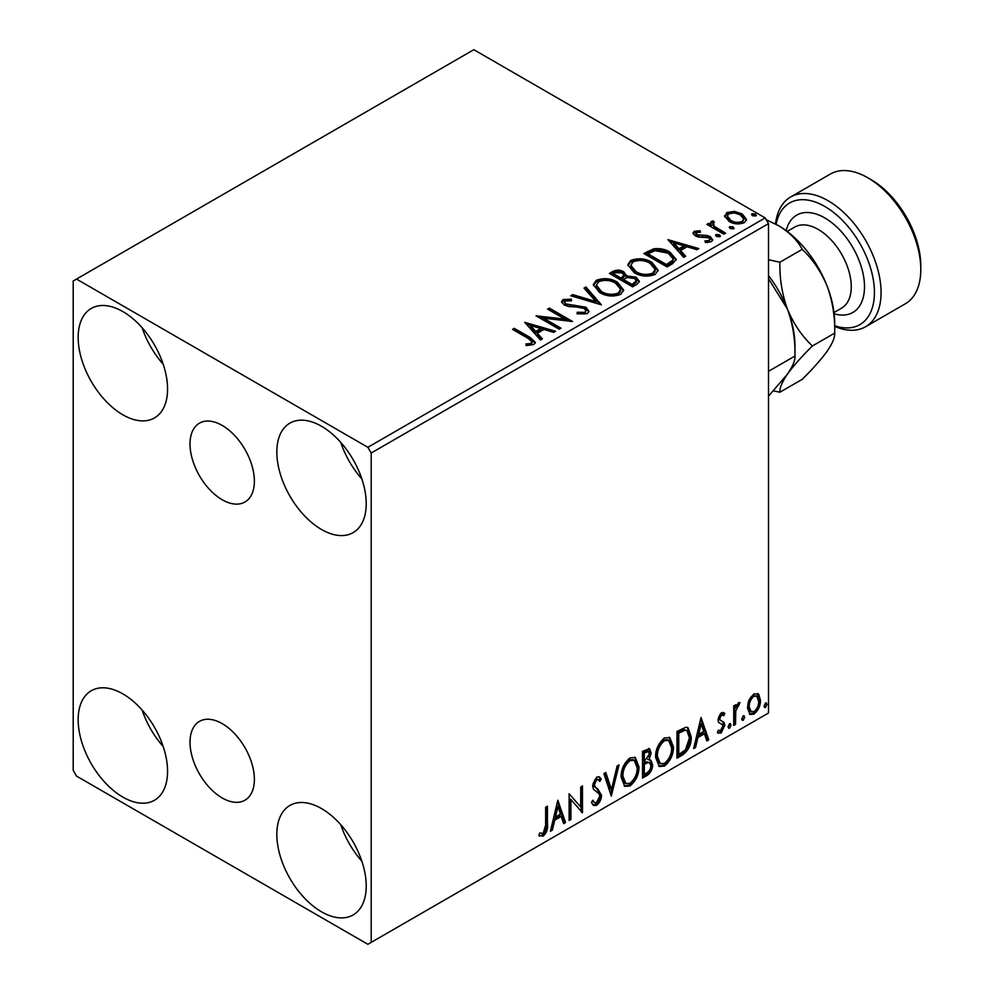 <?xml version="1.0" encoding="UTF-8"?>
<svg xmlns="http://www.w3.org/2000/svg" width="994" height="994" viewBox="0 0 994 994"><rect width="100%" height="100%" fill="white"/><g stroke="black" fill="none" stroke-linecap="round" stroke-linejoin="round"><path stroke-width="1.49" d="M222.196 425.432A45.513 26.279 -120 0 0 199.446 423.171A45.513 26.279 -120 0 0 192.463 459.65A45.513 26.279 -120 0 0 222.196 499.746A45.513 26.279 -120 0 0 244.946 502.007A45.513 26.279 -120 0 0 251.929 465.54A45.513 26.279 -120 0 0 222.196 425.432M222.196 723.632A45.513 26.279 -120 0 0 199.446 721.383A45.513 26.279 -120 0 0 192.463 757.85A45.513 26.279 -120 0 0 222.196 797.958A45.513 26.279 -120 0 0 244.946 800.207A45.513 26.279 -120 0 0 251.929 763.74A45.513 26.279 -120 0 0 222.196 723.632M321.522 911.809A63.206 36.492 60 0 1 280.233 856.107A63.206 36.492 60 0 1 289.913 805.451A63.206 36.492 60 0 1 321.522 808.582A63.206 36.492 60 0 1 362.822 864.283A63.206 36.492 60 0 1 353.131 914.94A63.206 36.492 60 0 1 321.522 911.809M361.853 861.239A63.206 36.492 60 0 1 340.78 824.734M122.871 414.809A63.206 36.492 60 0 1 81.57 359.095A63.206 36.492 60 0 1 91.262 308.451A63.206 36.492 60 0 1 122.871 311.582A63.206 36.492 60 0 1 164.159 367.283A63.206 36.492 60 0 1 154.48 417.927A63.206 36.492 60 0 1 122.871 414.809M163.202 364.239A63.206 36.492 60 0 1 142.13 327.734M321.522 529.491A63.206 36.492 60 0 1 280.233 473.79A63.206 36.492 60 0 1 289.913 423.133A63.206 36.492 60 0 1 321.522 426.264A63.206 36.492 60 0 1 362.822 481.978A63.206 36.492 60 0 1 353.131 532.622A63.206 36.492 60 0 1 321.522 529.491M361.853 478.922A63.206 36.492 60 0 1 340.78 442.429M122.871 797.113A63.206 36.492 60 0 1 81.57 741.412A63.206 36.492 60 0 1 91.262 690.755A63.206 36.492 60 0 1 122.871 693.887A63.206 36.492 60 0 1 164.159 749.588A63.206 36.492 60 0 1 154.48 800.245A63.206 36.492 60 0 1 122.871 797.113M163.202 746.544A63.206 36.492 60 0 1 142.13 710.051M73.208 280.991L73.208 770.35L76.513 776.09L367.879 944.3L371.184 942.387L371.184 453.028L367.879 447.3L76.513 279.078L73.208 280.991M749.128 699.875L753.937 693.862L758.733 694.309L760.472 700.261C760.522 705.79 758.335 710.399 753.937 714.102L750.048 714.475L747.401 707.815L749.128 699.875M757.801 693.526L758.733 694.309L757.416 693.551L759.143 699.503L760.472 700.261M733.734 725.434L733.734 705.877L735.51 704.845L735.51 707.728L738.617 702.708L739.971 702.596L735.784 710.959L735.51 724.402L733.734 725.434M723.769 715.742L721.482 714.997L719.768 718.625L720.19 720.153L724.228 722.588L724.812 725.272L721.06 733.087L717.382 732.566L718.413 730.155L720.849 730.801L723.036 726.403L722.613 724.775L718.55 722.439L717.979 719.755L721.371 712.661L724.812 713.456L723.769 715.742L721.632 714.251M720.19 720.153L718.861 719.395L720.19 720.153M718.165 733.286L717.382 732.566M722.613 724.775L720.812 723.62M682.356 755.092L676.976 758.198L676.976 731.435L685.997 727.186L687.997 727.67L691.24 736.914C691.501 744.494 688.544 750.545 682.356 755.092L681.039 754.322L676.976 756.67M642.509 778.091L642.509 751.34L649.529 748.681L651.132 752.992L648.958 759.938L650.921 760.286L652.611 764.672C652.586 769.095 650.759 772.686 647.144 775.419L642.509 778.091M611.31 796.107L603.88 773.63L605.818 772.512L611.459 789.559L617.1 766.001L619.038 764.883L611.31 796.107M570.904 819.441L569.115 820.472L569.115 793.709L580.707 806.979L580.707 787.012L582.484 785.981L582.484 812.744L570.904 799.524L570.904 819.441L569.115 818.944M545.644 825.057L545.644 807.252L547.433 806.233L547.433 824.299C548.141 828.747 546.725 832.686 543.184 836.128L538.81 835.569L539.717 832.984L543.171 833.394L545.644 825.057M539.692 836.178L538.81 835.569M371.184 942.387L768.499 713.009L768.499 223.65L371.184 453.028M557.833 800.22L565.549 822.523L563.61 823.641L561.225 816.447L554.727 820.199L552.341 830.152L550.403 831.27L557.833 800.22M596.611 805.277L593.604 805.5L591.405 802.444L592.846 800.245L594.648 802.68L596.487 802.605L599.717 796.206L599.133 793.92L593.505 789.261L592.586 785.707L596.735 777.072L599.357 776.91L601.208 779.023L599.817 781.47L598.313 779.718L596.711 779.83L594.375 784.577L595.456 787.41L597.655 788.801L601.507 795.212C601.469 799.238 599.842 802.605 596.611 805.277L595.282 804.519L592.983 805.003M621.113 777.184C620.989 769.629 623.921 763.206 629.923 757.913L635.29 757.44L638.943 766.759C639.055 774.338 636.098 780.737 630.059 785.968L624.779 786.391L621.113 777.184M655.58 757.279C655.456 749.724 658.388 743.301 664.39 738.02L669.757 737.548L673.41 746.867C673.522 754.446 670.565 760.845 664.526 766.076L659.246 766.498L655.58 757.279M701.043 717.544L708.772 739.834L706.833 740.965L704.448 733.758L697.937 737.511L695.551 747.463L693.613 748.594L701.043 717.544M729.571 723.719L731.05 725.086L729.571 728.18L728.08 726.8L729.571 723.719L730.466 723.644M729.658 723.669L728.242 727.409L729.571 728.18L728.689 728.254M743.239 715.829L744.717 717.196L743.239 720.29L741.748 718.91L743.239 715.829L744.133 715.742M743.326 715.779L741.909 719.519L743.239 720.29L742.356 720.352M765.517 702.957L767.008 704.336L765.517 707.417L764.038 706.051L765.517 702.957L766.424 702.882M765.616 702.907L764.2 706.659L765.517 707.417L764.634 707.492M724.763 216.94L726.776 212.542L734.367 211.387L742.12 213.859L746.556 219.488L744.307 222.668C738.89 224.632 733.808 224.209 729.037 221.413L724.551 215.748M713.232 222.768L714.351 226.334L725.583 233.13L723.794 234.162L706.858 224.383L708.647 223.352L711.132 224.793L710.461 222.917L711.443 221.389L713.381 220.941L714.338 222.47L713.232 222.768L712.623 225.303M696.396 232.484L696.956 234.795L707.082 235.479L710.288 236.659L712.748 239.79L711.418 241.654L705.454 242.449L704.908 240.946L709.144 240.56L709.902 239.479L708.585 237.74L698.434 237.044L695.253 235.864L692.992 233.068L694.21 231.341L700.062 230.745L700.472 232.186L696.396 232.484L695.825 234.832M672.429 263.82L667.049 266.926L643.864 253.545L653.729 248.823C660.103 248.152 665.52 249.27 670.006 252.178L676.206 259.359L672.429 263.82M632.582 286.831L609.397 273.449L612.677 271.548C616.379 269.623 620.082 269.697 623.76 271.784L626.518 275.885L636.098 277.202L639.341 281.302L637.216 284.147L632.582 286.831M626.593 275.288L626.518 277.413L636.098 278.73L636.098 277.202M601.382 304.835L570.767 295.752L572.718 294.622L595.928 301.517L583.987 288.123L585.926 286.993L601.382 304.835M560.964 328.169L559.187 329.2L536.014 315.819L564.878 319.111L547.595 309.134L549.384 308.103L572.556 321.484L543.73 318.217L560.964 328.169M527.951 338.271L512.531 329.374L514.32 328.343L529.964 337.376L535.431 342.383L533.853 344.508L526.795 345.502L525.925 343.949L529.951 343.638L532.225 341.973L527.951 338.271M367.879 447.3L765.181 217.91L473.827 49.7L76.513 279.078M524.72 322.342L555.621 331.263L553.683 332.381L543.867 329.461L537.356 333.226L542.401 338.892L540.463 340.01L524.72 322.342M587.268 313.669L577.005 313.756L577.278 312.24L584.77 312.377L585.963 310.65L584.074 308.227L581.217 307.258L568.742 306.55L564.294 305.046L561.573 301.691L563.026 299.529L571.426 299.219L571.463 300.834L565.387 300.921L564.517 302.114L565.984 303.965L585.888 307.221L588.957 311.246L587.268 313.669M599.693 292.547L593.343 284.682L596.214 280.37C603.78 277.661 610.838 278.258 617.411 282.184L623.673 290.086L620.716 294.361C613.223 297.007 606.216 296.398 599.693 292.547M634.16 272.642L627.81 264.777L630.681 260.478C638.247 257.757 645.305 258.365 651.878 262.292L658.14 270.182L655.183 274.456C647.69 277.102 640.683 276.506 634.16 272.642M667.931 239.653L698.832 248.575L696.893 249.693L687.09 246.773L680.579 250.538L685.624 256.203L683.686 257.322L667.931 239.653M716.512 236.473L716.065 234.509L719.482 234.758L719.929 236.734L716.512 236.473M715.556 235.243L716.065 234.509L716.065 236.038L719.482 236.286L719.482 234.758M720.439 235.988L719.929 236.734M730.18 228.583L729.733 226.62L733.15 226.868L733.597 228.844L730.18 228.583M729.223 227.353L729.733 226.62L729.733 228.148L733.15 228.396L733.15 226.868M734.106 228.098L733.597 228.844M752.47 215.723L752.023 213.747L755.44 214.008L755.887 215.984L752.47 215.723M751.514 214.493L752.023 213.747L752.023 215.276L755.44 215.536L755.44 214.008M756.397 215.238L755.887 215.984M765.181 217.91L768.499 223.65M513.861 330.132L514.32 328.343M514.32 329.871L529.964 338.904L535.269 343.116M525.925 345.477L529.951 345.166L529.951 343.638M529.951 345.166L531.455 344.682L531.455 343.154M531.455 344.682L532.225 341.973M526.261 324.069L553.869 332.269M541.506 339.401L537.356 334.754L537.356 333.226M530.448 325.485L530.448 327.014L535.741 332.94L540.736 330.058L540.736 328.529L530.448 325.485L535.741 331.412L540.736 328.529M535.741 332.94L535.741 331.412M538.798 317.421L564.878 320.64L564.878 319.111M548.924 309.892L549.384 308.103M549.384 309.631L569.811 321.422M559.647 328.939L543.73 319.745L543.73 318.217M584.77 312.377L584.77 313.905L577.278 313.769L577.278 312.24M584.77 313.905L585.963 310.65M561.709 302.462L563.026 301.058L563.026 299.529M563.026 301.058L571.426 300.747L571.426 299.219M564.517 302.114L565.984 305.493L565.984 303.965M565.984 305.493L570.059 306.599L570.059 305.071M570.059 306.599L574.557 306.661L574.557 305.133M574.557 306.661L585.888 308.749L585.888 307.221M585.888 308.749L588.833 311.967M572.519 296.262L572.718 294.622M572.718 296.162L595.928 303.058L595.928 301.517M584.882 289.13L585.926 288.533L585.926 286.993M585.926 288.533L600.14 304.475M593.406 285.464L596.214 281.898L596.214 280.37M596.214 281.898C603.78 279.19 610.838 279.786 617.411 283.725L617.411 282.184M617.411 283.725L623.611 290.832M596.375 285.191L596.375 286.719L601.469 293.044C606.663 296.137 612.267 296.634 618.28 294.547L620.703 290.919L620.703 289.391L615.621 283.215C610.415 280.109 604.762 279.6 598.674 281.7L596.375 285.191L601.469 291.515C606.663 294.609 612.267 295.106 618.28 293.019L620.703 289.391M618.28 294.547L618.28 293.019M601.469 293.044L601.469 291.515M610.726 274.207L612.677 273.089C616.379 271.151 620.082 271.225 623.76 273.313L623.76 271.784M623.76 273.313L626.518 277.413M636.098 278.73L639.229 282.048M623.362 279.451L623.362 280.979L631.985 285.949L636.334 282.333L636.334 280.805L634.321 278.221L627.376 277.45L623.362 279.451L631.985 284.421L636.334 280.805M613.559 273.785L613.559 275.313L620.989 279.612L624.021 276.854L624.021 275.326L622.02 272.841L615.41 272.716L613.559 273.785L620.989 278.084L624.021 275.326M621.896 279.078L621.896 277.55M620.989 279.612L620.989 278.084M634.023 284.781L634.023 283.253M631.985 285.949L631.985 284.421M627.873 265.572L630.681 262.006L630.681 260.478M630.681 262.006C638.247 259.285 645.305 259.894 651.878 263.82L651.878 262.292M651.878 263.82L658.078 270.927M630.842 265.299L630.842 266.827L635.936 273.139C641.13 276.233 646.734 276.742 652.747 274.655L655.17 271.027L655.17 269.498L650.088 263.323C644.882 260.204 639.229 259.707 633.141 261.795L630.842 265.299L635.936 271.611C641.13 274.704 646.734 275.214 652.747 273.126L655.17 269.498M652.747 274.655L652.747 273.126M635.936 273.139L635.936 271.611M645.193 254.315L653.729 250.351L653.729 248.823M653.729 250.351C660.103 249.68 665.52 250.799 670.006 253.706L670.006 252.178M670.006 253.706L676.119 260.13M648.026 253.892L648.026 255.421L666.452 266.057L672.54 261.857L673.05 260.254L673.05 258.726L668.229 253.197L654.971 250.625L648.026 253.892L666.452 264.528L672.54 260.329L673.05 258.726M666.452 266.057L666.452 264.528M672.54 261.857L672.54 260.329M669.471 241.38L697.092 249.581M684.729 256.725L680.579 252.066L680.579 250.538M673.671 242.797L673.671 244.325L678.964 250.252L683.947 247.369L683.947 245.841L673.671 242.797L678.964 248.724L683.947 245.841M678.964 250.252L678.964 248.724M693.166 233.863L694.21 231.341M694.21 232.869L697.241 232.186M700.062 232.149L700.062 230.745M696.396 234.012L696.956 236.323L696.956 234.795M696.956 236.323L698.919 236.957L698.919 235.429M698.919 236.957L707.082 237.007L707.082 235.479M707.082 237.007L710.288 238.187L710.288 236.659M710.288 238.187L712.586 240.498M707.243 242.573L709.144 242.089L709.144 240.56M709.144 242.089L709.902 239.479M708.188 225.153L708.647 223.352M708.647 224.88L711.132 226.321L711.132 224.793M710.623 223.762L711.443 221.389M711.443 222.917L713.381 222.47L713.381 220.941M713.232 224.296L714.351 227.862L714.351 226.334M714.351 227.862L724.253 233.901M724.651 216.506L726.776 214.07L726.776 212.542M726.776 214.07L734.367 212.915L734.367 211.387M734.367 212.915L742.12 215.387L742.12 213.859M742.12 215.387L746.469 220.246M727.335 215.996L727.335 217.524L730.839 221.91C734.342 224.035 738.132 224.395 742.22 222.991L743.798 219.127L740.344 214.903C736.827 212.778 732.988 212.393 728.851 213.747L727.335 215.996L730.839 220.382C734.342 222.507 738.132 222.867 742.22 221.463L743.798 219.127M742.22 222.991L742.22 221.463M730.839 221.91L730.839 220.382M546.104 806.991L546.104 823.541C546.812 827.977 545.408 831.928 541.867 835.358L543.184 836.128M541.867 835.358L538.984 835.693M557.522 801.487L564.232 821.765L565.549 822.523M564.232 821.765L563.188 822.361M554.727 820.199L553.397 819.441L559.908 815.676L561.225 816.447M553.397 819.441L551.011 829.394L552.341 830.152M557.969 806.594L556.652 805.836L554.155 816.248L555.484 817.018L560.467 814.136L557.969 806.594L555.484 817.018M569.115 793.871L580.707 806.979M581.167 786.751L581.167 811.874M581.341 812.086L582.484 812.744M569.574 818.671L569.574 798.766L570.904 799.524M592.362 800.99L594.648 802.68M598.661 776.649L601.208 779.023M599.879 778.252L598.823 780.128M598.313 779.718L596.996 778.948L595.381 779.072L596.711 779.83M595.381 779.072L593.045 783.806L594.375 784.577M593.045 783.806L594.126 786.639L595.456 787.41M594.126 786.639L597.655 788.801M596.325 788.031L600.177 794.442L601.507 795.212M600.177 794.442C600.152 798.48 598.512 801.835 595.282 804.519M604.924 773.034L610.13 788.801L611.459 789.559M617.286 765.889L610.589 793.908M634.619 757.13L637.614 766.001L638.943 766.759M637.614 766.001C637.738 773.581 634.768 779.979 628.73 785.21L630.059 785.968M628.73 785.21L624.145 785.956M634.259 760.36L632.942 759.59L628.668 759.851C623.834 764.125 621.461 769.306 621.573 775.382L624.505 782.812L625.835 783.57L629.997 783.26C634.893 779.048 637.278 773.891 637.166 767.79L634.259 760.36L629.997 760.621C625.151 764.895 622.791 770.064 622.903 776.14L625.835 783.57M628.668 759.851L629.997 760.621M621.573 775.382L622.903 776.14M648.796 748.445L649.803 752.222L651.132 752.992M649.803 752.222L648.809 757.03M647.641 759.18L648.958 759.938M650.175 760L651.281 763.901L652.611 764.672M651.281 763.901C651.269 768.337 649.442 771.916 645.814 774.661L647.144 775.419M645.814 774.661L642.509 776.562M649.616 762.709L646.709 761.764L642.969 763.603L642.969 773.556L644.286 774.326L646.336 773.146C649.169 771.555 650.66 769.07 650.834 765.691L649.616 762.709L648.026 762.535L644.286 764.374L644.286 774.326M648.448 751.526L647.119 750.768L642.969 752.284L642.969 760.857L644.286 761.628L649.343 754.073L648.448 751.526L644.286 753.054L644.286 761.628M644.82 751.216L646.137 751.986M642.969 752.284L644.286 753.054M642.969 763.603L644.286 764.374M646.709 761.764L648.026 762.535M669.086 737.225L672.081 746.096L673.41 746.867M672.081 746.096C672.205 753.676 669.235 760.075 663.197 765.305L664.526 766.076M663.197 765.305L658.612 766.051M668.726 740.455L667.409 739.698L663.135 739.946C658.301 744.233 655.928 749.401 656.04 755.477L658.972 762.907L660.302 763.665L664.464 763.367C669.36 759.155 671.745 753.999 671.633 747.886L668.726 740.455L664.464 740.716C659.618 744.991 657.258 750.172 657.369 756.248L660.302 763.665M663.135 739.946L664.464 740.716M656.04 755.477L657.369 756.248M687.314 727.359L689.911 736.156L691.24 736.914M689.911 736.156C690.184 743.723 687.227 749.774 681.039 754.322M686.916 730.627L683.735 729.497L677.436 732.379L677.436 753.663L678.765 754.421L685.45 749.886L689.451 737.946L686.916 730.627L685.065 730.267L678.765 733.15L678.765 754.421M677.436 732.379L678.765 733.15M683.735 729.497L685.065 730.267M700.745 718.799L707.442 739.076L708.772 739.834M707.442 739.076L706.399 739.673M697.937 737.511L696.608 736.753L703.118 732.988L704.448 733.758M696.608 736.753L694.234 746.705L695.551 747.463M701.192 723.905L699.863 723.147L697.378 733.572L698.695 734.33L703.69 731.447L701.192 723.905L698.695 734.33M723.172 712.4L724.812 713.456M723.495 712.698L722.539 714.773M722.452 714.972L720.165 714.239L721.482 714.997M720.165 714.239L718.438 717.867L719.768 718.625M718.438 717.867L718.861 719.395M722.489 721.309L724.228 722.588M722.911 721.818L723.495 724.502L724.812 725.272M723.495 724.502L719.731 732.329L721.06 733.087M719.731 732.329L717.581 732.777M729.733 724.328L731.05 725.086M734.181 705.603L734.181 706.958L735.51 707.728M738.281 702.932L737.796 704.398L739.114 705.168M737.796 704.398L737.001 704.522L738.318 705.28M735.088 707.479L734.467 710.188L735.784 710.959M734.467 710.188L734.181 723.632L735.51 724.402M743.4 716.425L744.717 717.196M759.143 699.503C759.192 705.019 757.018 709.641 752.62 713.344L753.937 714.102M752.62 713.344L749.426 714.003M756.62 696.086L752.607 695.502C749.364 698.422 747.774 701.926 747.861 706.038L749.787 711.145L753.937 711.704C757.192 708.871 758.77 705.405 758.683 701.317L756.62 696.086L753.937 696.272C750.681 699.18 749.103 702.696 749.178 706.796L751.116 711.903M752.607 695.502L753.937 696.272M747.861 706.038L749.178 706.796M765.678 703.566L767.008 704.336M834.711 325.721A70.239 40.555 -120 0 0 874.186 286.558A70.239 40.555 -120 0 0 824.784 206.454A70.239 40.555 -120 0 0 776.103 224.284M775.519 223.973A74.923 43.251 60 0 1 790.628 196.998A74.923 43.251 60 0 1 828.089 200.713A74.923 43.251 60 0 1 877.031 266.727A74.923 43.251 60 0 1 865.55 326.765A74.923 43.251 60 0 1 834.711 326.392M871.129 179.69L867.824 177.777L871.129 179.69A70.239 40.555 60 0 1 920.792 265.709L920.792 269.523A74.923 43.251 -120 0 0 867.824 177.777L867.824 177.777A74.923 43.251 -120 0 0 830.363 174.062L790.628 196.998M865.55 326.765L905.273 303.829A74.923 43.251 -120 0 0 920.792 269.523M768.499 278.668L787.434 309.134C792.814 324.044 795.324 339.675 794.976 356.038L768.499 371.334M768.499 275.562A79.595 45.96 60 0 1 787.434 309.134A79.595 45.96 60 0 1 794.976 345.987L794.976 356.038C795.362 360.101 792.852 366.127 787.434 374.129L768.499 396.171M773.481 390.903L779.892 392.22C779.52 388.169 782.029 382.131 787.434 374.129C793.473 365.817 801.798 356.436 812.396 345.987C801.897 336.096 793.572 323.808 787.434 309.134C782.067 294.236 779.557 278.606 779.892 262.23L768.499 259.745M766.262 219.786L778.426 225.563A79.595 45.96 60 0 1 827.17 286.197A79.595 45.96 60 0 1 834.711 323.05L834.711 333.102C835.097 337.165 832.574 343.191 827.17 351.193C821.131 359.505 812.806 368.886 802.22 379.335L779.892 392.22M778.426 225.563C789.534 232.385 797.474 240.312 802.22 249.357C812.719 259.248 821.032 271.536 827.17 286.197C832.55 301.107 835.059 316.738 834.711 333.102L812.396 345.987M802.22 249.357L779.892 262.23M529.964 338.904L529.964 337.376M612.677 273.089L612.677 271.548M647.38 253.048L647.38 251.519M668.366 264.951L668.366 263.422M702.447 236.945L702.447 235.416M719.892 231.378L719.892 229.85M546.104 823.541L547.433 824.299M643.864 763.081L645.193 763.852M678.604 731.708L679.933 732.479M734.181 717.059L735.51 717.83M834.028 312.526L841.57 308.165A46.817 27.037 -120 0 0 848.739 270.641A46.817 27.037 -120 0 0 818.161 229.39A46.817 27.037 -120 0 0 794.74 227.067L787.198 231.428M786.179 230.658A56.186 32.442 60 0 1 824.784 217.922A56.186 32.442 60 0 1 864.221 281.103A56.186 32.442 60 0 1 834.177 313.793"/></g></svg>
